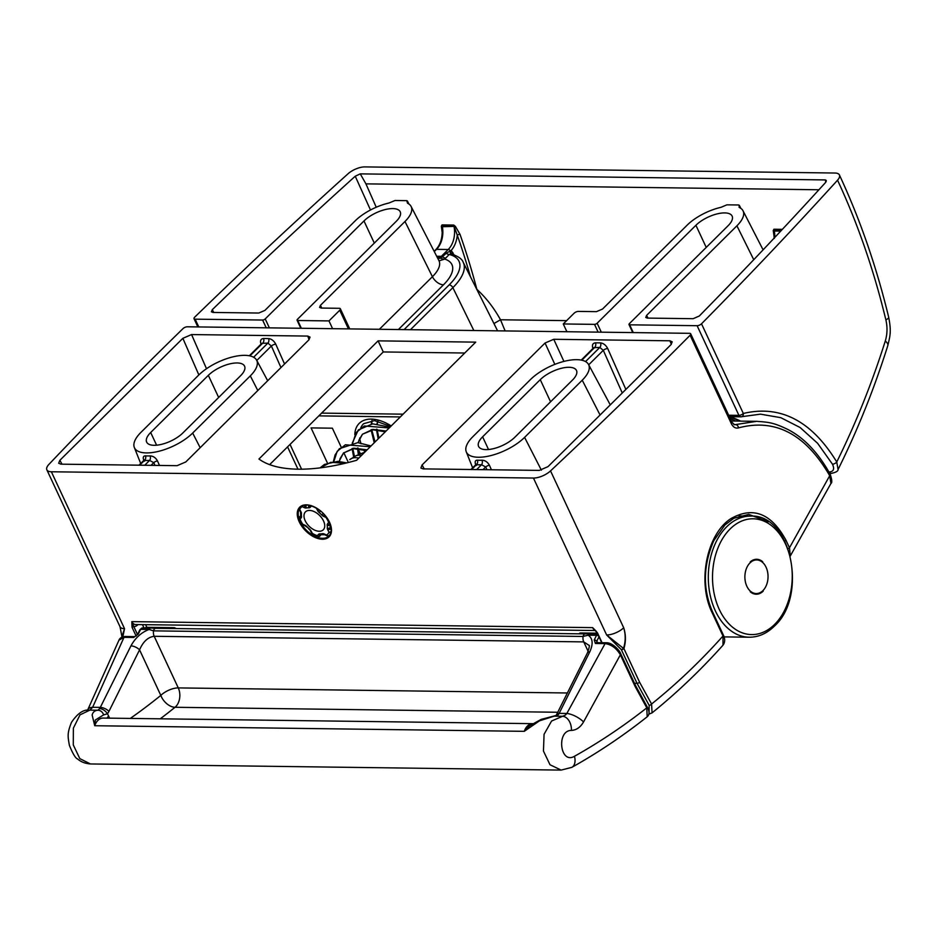 <?xml version="1.0" encoding="UTF-8"?>
<svg xmlns="http://www.w3.org/2000/svg" width="937" height="937" viewBox="0 0 937 937"><rect width="100%" height="100%" fill="white"/><g stroke="black" fill="none" stroke-linecap="round" stroke-linejoin="round"><path stroke-width="1.41" d="M198.773 326.931L195.142 319.166A3.361 1.405 155 0 1 194.018 318.685A3.361 1.405 155 0 1 194.627 317.233A3.361 1.405 155 0 1 194.662 317.198A4128.82 1718.751 155 0 1 347.99 173.814A13.458 5.599 155 0 1 364.809 166.903L834.902 173.029A13.458 5.599 -25 0 1 839.411 174.961C860.002 219.153 876.423 266.553 888.674 317.186L888.674 317.186A13.458 3.034 166.4 0 1 885.887 319.915C873.858 270.114 857.742 223.533 837.549 180.185A13.458 5.599 -25 0 0 839.411 174.961M701.508 323.804L743.322 413.463A3.361 1.405 155 0 1 743.287 413.498A3.361 1.405 155 0 1 738.93 415.372L697.116 325.701A3.361 1.405 -25 0 0 701.473 323.827A3.361 1.405 -25 0 0 701.508 323.804A4128.82 1718.751 -25 0 0 837.549 180.185M826.2 181.614L825.462 179.927L825.673 182.352A4115.363 1713.141 155 0 1 699.271 316.027L693.122 318.697L647.326 318.1L645.757 317.467L646.589 315.394L736.915 225.817A34.318 14.289 -25 0 0 743.018 210.778A34.318 14.289 -25 0 0 739.48 207.569L738.988 207.124M828.976 471.979L829.444 471.99C833.649 471.498 834.656 468.898 832.466 464.19L817.603 443.283L800.093 427.506L780.814 417.679L760.469 414.154L741.776 416.696A3.361 2.424 74 0 1 741.272 416.766A3.361 2.319 90.7 0 1 740.804 416.824A3.361 3.361 0 0 0 741.776 416.696A3.361 2.424 74 0 0 743.322 413.463C780.462 404.679 811.606 420.854 836.753 461.976C855.668 423.77 871.843 383.467 885.278 341.045C887.351 334.251 887.55 327.212 885.887 319.915M598.146 332.143L594.526 324.366L563.278 323.956L574.041 313.286A3.361 1.405 -25 0 1 578.398 311.412L596.459 311.646L602.573 309.023L687.126 225.173A34.318 14.289 -25 0 1 720.94 207.335L726.913 204.828L738.625 204.98L739.199 205.824L738.625 204.98M566.908 331.733L563.278 323.956M332.6 328.676L328.981 320.911L339.744 310.241L348.435 328.887M301.363 328.278L297.743 320.501L328.981 320.911M774.337 238.385L773.248 230.502L773.95 229.225L782.383 229.342M505.125 330.925L500.487 319.775C494.068 308.074 486.198 297.919 476.851 289.322L476.757 289.322M453.742 225.056A2.015 1.394 90.7 0 1 453.859 225.501L454.105 226.871A20.86 14.36 -89.3 0 1 448.226 249.5L436.513 249.347A2.015 1.195 -134.8 0 0 435.869 249.57C440.402 244.78 442.487 238.139 442.135 229.647L442.147 225.349L453.859 225.501L457.279 235.199A2.015 0.691 160.6 0 1 459.985 234.285L455.394 226.367L453.742 225.056L442.03 224.903L441.327 226.18L442.405 234.063M376.241 207.241L365.934 183.863L818.926 189.766M365.934 183.863L360.265 173.872L825.462 179.927L826.329 180.536M594.526 324.366A2.015 0.843 -25 0 0 597.138 323.242L601.308 332.178M697.116 325.701L629.664 324.823A2.015 0.843 -25 0 1 628.985 324.542A2.015 0.843 -25 0 1 629.359 323.663L728.119 225.7A22.207 9.241 -25 0 0 732.137 216.107A22.207 9.241 -25 0 0 716.84 213.964A22.207 9.241 -25 0 0 695.91 225.278L597.138 323.242M195.142 319.166L262.594 320.044L266.225 327.809M374.308 243.093L363.978 220.956L265.218 318.92A2.015 0.843 155 0 1 262.594 320.044M363.978 220.956A22.207 9.241 155 0 1 384.92 209.642A22.207 9.241 155 0 1 400.216 211.785A22.207 9.241 155 0 1 396.199 221.378L297.427 319.341A2.015 0.843 155 0 0 297.064 320.208A2.015 0.843 155 0 0 297.743 320.501M408.38 203.692L406.705 200.659L407.548 203.247A34.318 14.289 155 0 1 411.097 206.456A34.318 14.289 155 0 1 404.983 221.495L320.431 305.345L319.587 307.406L321.168 308.062L339.217 308.296A3.361 1.405 155 0 1 340.354 308.777A3.361 1.405 155 0 1 339.744 310.241M406.705 200.659L394.992 200.506L389.019 203.001A34.318 14.289 155 0 0 355.193 220.839L264.878 310.416L258.776 313.04L212.98 312.443L211.411 311.798L212.301 309.678A4115.363 1713.141 -25 0 1 355.24 176.226L370.49 209.993M360.265 173.872L355.24 176.226M739.48 207.569L739.199 205.824L740.312 208.014M888.674 317.186C891.614 332.014 889.927 336.406 887.843 345.507L887.843 345.507A13.458 5.001 -162.5 0 0 885.278 341.045M832.466 464.19A3.361 1.605 150.1 0 0 836.753 461.976L838.065 469.507C857.531 430.329 874.116 388.996 887.843 345.507M781.973 229.776L774.067 229.67L774.067 234.016M773.95 229.225A2.015 1.394 90.7 0 1 774.067 229.67L773.845 230.994A2.015 1.277 3.9 0 0 773.248 230.502M453.953 254.77L451.212 250.402L446.223 253.259A4.708 2.799 -134.8 0 0 449.21 254.466L451.411 253.997C458.24 256.269 462.175 259.045 463.218 262.337L497.594 330.831M439.055 260.837L444.747 259.104L449.21 254.466A54.58 22.722 155 0 1 449.163 284.895L404.081 329.613M213.741 312.454L212.301 309.678M446.223 253.259L440.87 258.155L437.848 258.507M434.276 251.561L436.513 249.347A20.86 14.36 90.7 0 0 442.393 226.719L441.924 226.672A2.015 1.277 3.9 0 0 441.327 226.18M442.03 224.903A2.015 1.394 90.7 0 1 442.147 225.349L442.393 226.719L455.394 226.367M566.627 320.641L500.487 319.775L493.94 323.534M470.444 276.743A567.951 390.916 -89.3 0 0 457.279 235.199A22.875 15.753 90.7 0 1 451.212 250.402A4.708 2.975 -49.9 0 0 451.575 254.032M445.614 258.026A4.708 2.799 -134.8 0 1 442.627 256.832A2.015 1.195 -134.8 0 0 441.35 256.316L448.226 249.5A2.015 1.195 -134.8 0 1 450.147 250.659A4.708 2.436 -73.1 0 0 451.47 254.009M440.87 258.155A4.708 3.584 -147.4 0 0 444.747 259.104A46.745 19.454 -25 0 1 443.482 284.825A10.096 5.997 45.2 0 1 432.414 276.708L379.391 329.285M327.505 463.171L311.061 427.904L332.366 428.186L341.197 447.125M347.873 461.437L343.809 452.723M299.254 521.839A20.86 12.392 45.2 0 1 310.979 505.605A20.86 12.392 45.2 0 1 329.519 522.237A20.86 12.392 45.2 0 1 330.784 525.575A20.86 12.392 45.2 0 1 320.876 539.126A20.86 12.392 45.2 0 1 299.254 521.839M311.225 505.687A20.192 11.994 -134.8 0 0 300.554 507.327A20.192 11.994 -134.8 0 0 300.121 521.464A20.192 11.994 -134.8 0 0 314.328 536.058A20.192 11.994 -134.8 0 0 328.981 535.987A20.192 11.994 -134.8 0 0 330.714 525.329M788.087 548.625A2.015 0.843 -25 0 0 789.458 547.77A2.015 0.843 -25 0 0 789.481 547.758L785.967 540.239C771.338 513.324 752.973 506.121 730.883 518.641C706.744 533.961 696.952 582.345 712.307 613.067L723.001 636.012A2.015 0.843 155 0 1 723.001 636.012C700.677 660.995 676.865 683.659 651.578 704.027L639.608 682.253L623.913 648.591C625.963 641.576 625.904 634.654 623.714 627.813C625.764 634.654 625.693 641.517 623.503 648.392L606.626 634.97L621.348 649.657L623.913 648.591A2.015 0.843 -25 0 1 621.348 649.657L637.043 683.319L649.154 705.338L649.06 713.233M46.85 469.824A13.458 5.599 -25 0 1 48.947 464.354A4128.82 1718.751 -25 0 1 151.958 359.152A4128.82 1718.751 -25 0 1 182.973 328.641A3.361 1.405 -25 0 1 187.318 326.79L689.573 333.326A3.361 1.405 155 0 1 690.698 333.818A3.361 1.405 155 0 1 690.112 335.247A4128.82 1718.751 155 0 1 659.601 365.77A4128.82 1718.751 155 0 1 550.534 470.889A13.458 5.599 155 0 1 533.446 478.046L51.359 471.768A13.458 5.599 -25 0 1 46.85 469.824L120.03 626.759A13.458 5.599 -25 0 0 124.539 628.692L122.817 636.809M790.078 556.367L830.943 483.469L829.713 475.727A3.361 1.546 -28.3 0 0 830.17 474.157C818.27 452.829 804.274 437.989 788.169 429.638C772.92 422.142 767.907 422.224 756.674 421.334L734.561 424.742L731.973 422.318A3.361 1.405 -25 0 1 731.387 423.747C733.202 427.249 735.58 428.631 738.52 427.881C775.204 418.136 805.609 434.077 829.713 475.727L789.481 547.758L790.301 555.957M464.752 353.015L383.28 351.949L269.657 464.635M258.963 459.025A142.998 59.523 -25 0 0 356.587 460.29L475.727 342.134L378.103 340.857L258.963 459.025M198.855 374.929L182.856 338.316L59.874 460.29L58.68 463.265L60.905 464.166L177.093 465.677L185.807 461.941L308.8 339.955L310.053 337.133L307.758 336.078L191.57 334.568L206.503 368.721M182.856 338.316L191.57 334.568M424.262 468.898L422.06 465.01L545.041 343.024L554.845 364.364M563.922 361.413L553.755 339.288L545.041 343.024M553.755 339.288L669.943 340.799L671.325 344.312M422.06 465.01L420.877 467.996L423.091 468.887L539.279 470.397L547.993 466.649L670.974 344.675L672.227 341.829L669.943 340.799M132.035 627.275L131.824 621.629L133.78 626.525L132.035 627.275L136.123 636.047M597.373 632.709L592.617 627.626L596.283 631.304M383.28 351.949L378.103 340.857M257.804 390.518L250.308 375.878A35.665 14.851 155 0 0 256.609 360.148A35.665 14.851 155 0 0 231.814 357.138A35.665 14.851 155 0 0 198.574 375.21L140.925 432.379A35.665 14.851 155 0 0 134.331 447.464L140.702 463.487M250.308 375.878L192.671 433.058A35.665 14.851 155 0 1 158.658 451.329A35.665 14.851 155 0 1 134.331 447.464M150.681 432.507L208.33 375.339A22.207 9.241 155 0 1 229.272 364.013A22.207 9.241 155 0 1 244.569 366.156A22.207 9.241 155 0 1 240.551 375.749L182.902 432.929A22.207 9.241 155 0 1 161.972 444.243A22.207 9.241 155 0 1 146.664 442.1A22.207 9.241 155 0 1 150.681 432.507L156.596 445.192M120.03 626.759L121.915 636.574L124.539 628.692L51.359 471.768M155.003 465.396L153.773 462.644L149.604 460.418A3.361 2.132 87 0 0 150.072 455.897C153.246 456.05 155.706 457.713 157.451 460.887L159.513 465.455M143.911 460.711C142.682 457.549 143.197 455.921 145.458 455.839A35.852 14.922 -25 0 0 150.072 455.897M600.067 415.009L582.24 380.199L524.591 437.38A35.665 14.851 -25 0 1 490.59 455.651A35.665 14.851 -25 0 1 466.251 451.786L472.635 467.809M582.24 380.199A35.665 14.851 -25 0 0 588.53 364.481A35.665 14.851 -25 0 0 563.734 361.459A35.665 14.851 -25 0 0 530.494 379.532L472.845 436.701A35.665 14.851 -25 0 0 466.251 451.786M540.262 379.661L482.614 436.829A22.207 9.241 -25 0 0 478.596 446.434A22.207 9.241 -25 0 0 493.893 448.565A22.207 9.241 -25 0 0 514.823 437.251L572.472 380.082A22.207 9.241 -25 0 0 576.489 370.478A22.207 9.241 -25 0 0 561.193 368.346A22.207 9.241 -25 0 0 540.262 379.661L550.581 401.797M748.722 514.39L768.422 521.745M712.307 613.067A2.015 0.843 155 0 0 712.319 613.056A2.015 0.843 155 0 0 712.694 612.177L723.387 635.122A2.015 0.843 155 0 1 723.024 636L722.989 645.195C700.806 669.978 677.17 692.537 652.07 712.87L651.578 704.027A2.015 0.996 147.2 0 1 649.154 705.338M830.17 474.157L830.17 474.157C832.009 479.697 832.267 482.801 830.943 483.469M489.383 465.209A3.361 1.23 -24.3 0 0 485.694 466.977L481.524 464.74A3.361 2.132 87 0 0 481.993 460.219C485.167 460.372 487.638 462.035 489.383 465.209L491.433 469.777M475.832 465.033C474.602 461.871 475.118 460.243 477.378 460.161A35.852 14.922 -25 0 0 481.993 460.219M601.706 642.7L597.256 633.143L594.48 629.652M144.72 465.256L149.604 460.418A39.213 16.327 155 0 1 144.556 460.36L143.712 460.5L144.134 459.751L144.485 461.168M280.959 367.562L271.379 346.011L267.877 343.106L261.868 343.34M622.262 392.99L603.299 350.333L599.809 347.428L593.789 347.662M476.652 469.578L481.524 464.74A39.213 16.327 155 0 1 476.476 464.682L475.633 464.822L476.066 464.073L476.418 465.49M471.604 469.519L476.476 464.682A3.361 2.483 95.1 0 0 477.378 460.161M588.705 364.798L603.299 350.333A3.361 1.218 156 0 1 607.68 348.505L625.869 389.417M593.086 348.33A3.361 1.37 -21.1 0 0 592.875 348.318C591.868 344.957 592.723 343.129 595.452 342.837L600.5 342.895C603.51 343.27 605.899 345.144 607.68 348.505M256.785 360.476L271.379 346.011A3.361 1.218 156 0 1 275.759 344.184L284.555 363.989M261.165 344.008A3.361 1.37 -21.1 0 0 260.954 343.996C259.936 340.635 260.802 338.807 263.531 338.515L268.579 338.573C271.578 338.948 273.979 340.822 275.759 344.184M151.056 465.338L153.773 462.644A3.361 1.23 155.7 0 1 157.451 460.887M139.672 465.185L144.556 460.36A3.361 2.483 95.1 0 0 145.458 455.839M746.848 586.281A16.819 11.584 -89.3 0 1 746.297 568.853A16.819 11.584 -89.3 0 1 756.674 559.928A16.819 11.584 -89.3 0 1 766.068 567.213A16.819 11.584 -89.3 0 1 766.63 584.641A16.819 11.584 -89.3 0 1 756.241 593.566A16.819 11.584 -89.3 0 1 746.848 586.281M597.595 633.869L590.029 633.775A3.361 2.319 90.7 0 0 588.694 634.361A3.361 2.319 90.7 0 0 588.12 635.181L596.553 635.286L594.234 639.948A2.015 0.843 26.5 0 1 596.822 641.142L598.966 636.82M583.552 721.935L620.364 654.822L635.11 686.446L646.776 707.857C623.667 726.058 599.551 742.209 574.451 756.288C560.021 764.85 556.133 730.251 571.453 730.415C576.396 730.134 580.425 727.299 583.552 721.935A13.458 4.99 -151 0 0 566.85 713.467L559.155 713.373A6.735 4.626 -89.3 0 1 558.393 714.58L557.96 715.013M594.234 639.948L595.417 643.485L605.068 643.614L566.85 713.467L565.351 715.107L551.588 721.01L544.069 734.303L543.448 751.041L549.996 764.744L561.158 770.097L90.432 763.96C85.126 763.514 80.863 761.863 77.619 758.982C75.546 758.338 72.805 753.781 69.385 745.325C67.687 735.744 67.23 733.121 71.505 722.322C77.619 713.315 83.639 709.25 89.542 710.129L89.542 710.129A13.458 10.307 88.5 0 1 89.835 710.129L80.008 714.861L73.367 728.166L73.285 744.915L79.821 758.619L90.432 763.96M588.143 651.332L583.739 641.892L588.94 645.3C589.806 644.984 589.326 647.467 587.499 652.761L556.145 715.446L541.188 719.382L529.71 725.707L524.275 731.328L539.454 720.846L554.154 716.173L562.212 716.278A13.458 9.183 -91.2 0 1 571.453 730.415M139.953 629.629L142.553 627.942L150.986 628.048A3.361 2.319 90.7 0 0 149.651 628.645A3.361 2.319 90.7 0 0 149.077 629.465L140.644 629.348A2.015 0.843 -153.5 0 0 139.953 629.629L137.645 634.279L134.811 636.621A2.015 1.394 -89.3 0 1 134.811 636.621L125.148 636.492C121.915 636.75 119.866 637.968 118.987 640.135L87.797 709.684A13.458 6.184 23.8 0 1 92.634 707.294L89.835 710.129L97.905 710.234L99.205 709.028M95.258 720.049L94.731 725.73L92.142 715.025C92.892 712.061 94.813 710.469 97.905 710.234A6.735 5.985 -92.3 0 1 103.597 714.884L95.258 720.049M590.029 633.775L585.391 633.904A3.361 2.319 90.7 0 0 584.056 634.49A3.361 2.319 90.7 0 0 583.107 636.457A6.735 4.626 -89.3 0 0 583.739 641.892L154.195 636.293C147.999 637.09 143.127 641.611 139.566 649.845A6.735 2.799 -153.5 0 0 130.946 645.874C135.303 637.874 141.346 632.405 149.077 629.465L153.551 630.859L583.107 636.457L588.12 635.181C592.828 638.284 593.379 643.848 589.783 651.859A6.735 2.799 26.5 0 0 587.499 652.761M130.302 718.421A847.891 583.587 90.7 0 0 160.813 695.406L139.566 649.845L108.95 711.359A13.458 9.265 -89.3 0 1 107.415 713.771L103.597 714.884M142.553 627.942A3.361 2.319 90.7 0 0 141.218 628.528A3.361 2.319 90.7 0 0 140.644 629.348L138.325 634.009L133.651 637.465L124 637.336L118.987 640.135M138.325 634.009A2.015 0.843 -153.5 0 0 137.645 634.279M556.145 715.446A6.735 3.678 39.1 0 1 558.393 714.58L554.154 716.173A6.735 3.385 89.1 0 0 554.083 716.173M596.775 642.641L596.822 641.142L597.525 642.653M574.451 756.288A13.458 8.257 60.7 0 1 571.863 767.333L571.863 767.333C598.04 752.68 623.152 735.826 647.174 716.793L646.776 707.857A2.015 0.996 -32.3 0 0 647.08 706.697L647.08 706.697C649.634 711.171 649.669 714.533 647.174 716.793M605.068 643.614C611.369 644.48 616.476 648.217 620.364 654.822A2.015 0.843 -25 0 0 620.798 653.897L620.798 653.897C620.048 650.899 612.458 642.407 606.227 642.759L606.227 642.759A2.015 1.394 -89.3 0 0 605.419 643.122A2.015 1.394 -89.3 0 0 605.068 643.614M372.176 420.561L371.614 424.379M371.708 429.568L375.046 441.983M389.195 427.963L364.317 425.984L356.119 432.554L352.663 443.178M352.757 448.366L354.467 456.436M370.244 446.75L345.378 444.782L337.168 451.353L333.713 461.976M345.062 463.311L330.808 462.316L320.044 467.891L324.425 464.436L337.683 461.379L346.842 462.878M339.053 461.449L343.516 453.016L353.799 448.202L367.152 449.819M358.367 454.796L357.477 448.015M358.004 442.651L362.467 434.218L372.762 429.404L386.103 431.02M378.15 438.914L376.428 429.216M376.955 423.864L377.787 421.088M760.539 592.43A16.819 11.584 -89.3 0 1 760.516 592.442L760.411 593.215L760.012 592.711A16.819 11.584 -89.3 0 1 759.954 592.734L759.825 593.496L759.438 592.957A16.819 11.584 -89.3 0 1 759.38 592.98L759.228 593.73L758.853 593.168A16.819 11.584 -89.3 0 1 758.794 593.191L758.619 593.929L758.267 593.332A16.819 11.584 -89.3 0 1 758.209 593.355L758.01 594.07L757.682 593.461A16.819 11.584 -89.3 0 1 757.623 593.472L757.389 594.175L757.084 593.531A16.819 11.584 -89.3 0 1 757.026 593.543L756.768 594.234L756.487 593.566A16.819 11.584 -89.3 0 1 756.428 593.566L756.147 594.245L755.89 593.554A16.819 11.584 -89.3 0 1 755.831 593.554L755.527 594.199L755.292 593.496A16.819 11.584 -89.3 0 1 755.234 593.496L754.906 594.117L754.707 593.402A16.819 11.584 -89.3 0 1 754.648 593.39L754.297 593.988L754.121 593.25A16.819 11.584 -89.3 0 1 754.062 593.238L753.688 593.812L753.535 593.062A16.819 11.584 -89.3 0 1 753.477 593.039L753.09 593.589L752.961 592.828A16.819 11.584 -89.3 0 1 752.903 592.805L752.505 593.32L752.399 592.559A16.819 11.584 -89.3 0 1 752.341 592.535L751.919 593.016L751.849 592.243A16.819 11.584 -89.3 0 1 751.79 592.207L751.357 592.664L751.31 591.879A16.819 11.584 -89.3 0 1 751.251 591.844L750.795 592.266L750.783 591.481A16.819 11.584 -89.3 0 1 750.724 591.446L750.256 591.833L750.268 591.048A16.819 11.584 -89.3 0 1 750.221 591.001L749.776 590.579A16.819 11.584 -89.3 0 1 749.729 590.533L749.295 590.064A16.819 11.584 -89.3 0 1 749.249 590.017L748.839 589.514A16.819 11.584 -89.3 0 1 748.792 589.467L748.394 588.94A16.819 11.584 -89.3 0 1 748.358 588.881L747.984 588.319A16.819 11.584 -89.3 0 1 747.937 588.26L747.585 587.675A16.819 11.584 -89.3 0 1 747.55 587.616L747.211 587.007A16.819 11.584 -89.3 0 1 747.176 586.937L746.871 586.304A16.819 11.584 -89.3 0 1 746.836 586.234L746.543 585.578A16.819 11.584 -89.3 0 1 746.52 585.508L746.25 584.829A16.819 11.584 -89.3 0 1 746.227 584.758L745.981 584.067A16.819 11.584 -89.3 0 1 745.957 583.985L745.747 583.271A16.819 11.584 -89.3 0 1 745.723 583.201L745.536 582.463A16.819 11.584 -89.3 0 1 745.512 582.392L745.348 581.643A16.819 11.584 -89.3 0 1 745.337 581.561L745.196 580.811A16.819 11.584 -89.3 0 1 745.184 580.729L745.067 579.968A16.819 11.584 -89.3 0 1 745.067 579.886L744.985 579.113A16.819 11.584 -89.3 0 1 744.974 579.031L744.915 578.246A16.819 11.584 -89.3 0 1 744.915 578.164L744.88 577.379A16.819 11.584 -89.3 0 1 744.88 577.297L744.88 576.524A16.819 11.584 -89.3 0 1 744.88 576.431L744.915 575.658A16.819 11.584 -89.3 0 1 744.915 575.564L744.974 574.791A16.819 11.584 -89.3 0 1 744.985 574.709L745.067 573.936A16.819 11.584 -89.3 0 1 745.079 573.854L745.184 573.081A16.819 11.584 -89.3 0 1 745.196 572.999L745.337 572.238A16.819 11.584 -89.3 0 1 745.348 572.167L745.512 571.418A16.819 11.584 -89.3 0 1 745.536 571.336L745.723 570.598A16.819 11.584 -89.3 0 1 745.747 570.516L745.957 569.801A16.819 11.584 -89.3 0 1 745.981 569.731L746.227 569.017A16.819 11.584 -89.3 0 1 746.25 568.946L746.52 568.267A16.819 11.584 -89.3 0 1 746.555 568.185L746.836 567.529A16.819 11.584 -89.3 0 1 746.871 567.459L747.187 566.815A16.819 11.584 -89.3 0 1 747.222 566.744L747.55 566.124A16.819 11.584 -89.3 0 1 747.585 566.065L747.949 565.468A16.819 11.584 -89.3 0 1 747.984 565.409L748.358 564.847A16.819 11.584 -89.3 0 1 748.405 564.788L748.792 564.25A16.819 11.584 -89.3 0 1 748.839 564.191L749.249 563.687A16.819 11.584 -89.3 0 1 749.295 563.629L749.729 563.16A16.819 11.584 -89.3 0 1 749.776 563.102L750.221 562.668A16.819 11.584 -89.3 0 1 750.268 562.622L750.268 561.837L750.736 562.212A16.819 11.584 -89.3 0 1 750.783 562.165L750.806 561.38L751.263 561.79A16.819 11.584 -89.3 0 1 751.31 561.755L751.357 560.97L751.802 561.415A16.819 11.584 -89.3 0 1 751.849 561.38L751.931 560.607L752.352 561.076A16.819 11.584 -89.3 0 1 752.376 561.064A16.819 11.584 -89.3 0 1 752.411 561.052L752.505 560.279L752.915 560.783A16.819 11.584 -89.3 0 1 752.973 560.759L753.102 559.998L753.489 560.537A16.819 11.584 -89.3 0 1 753.547 560.513L753.699 559.764L754.062 560.326A16.819 11.584 -89.3 0 1 754.121 560.303L754.308 559.565L754.648 560.162A16.819 11.584 -89.3 0 1 754.707 560.139L754.917 559.424L755.245 560.033A16.819 11.584 -89.3 0 1 755.304 560.021L755.538 559.319L755.843 559.963A16.819 11.584 -89.3 0 1 755.901 559.951L756.159 559.26L756.44 559.928A16.819 11.584 -89.3 0 1 756.499 559.928L756.78 559.248L757.026 559.939A16.819 11.584 -89.3 0 1 757.084 559.939L757.389 559.295L757.623 559.998A16.819 11.584 -89.3 0 1 757.682 559.998L758.01 559.377L758.22 560.092A16.819 11.584 -89.3 0 1 758.279 560.103L758.619 559.506L758.806 560.244A16.819 11.584 -89.3 0 1 758.865 560.256L759.228 559.682L759.38 560.431A16.819 11.584 -89.3 0 1 759.438 560.443L759.825 559.904L759.954 560.666A16.819 11.584 -89.3 0 1 760.012 560.689L760.422 560.162L760.516 560.935A16.819 11.584 -89.3 0 1 760.575 560.958L760.996 560.478L761.078 561.251A16.819 11.584 -89.3 0 1 761.125 561.286L761.57 560.83L761.617 561.614A16.819 11.584 -89.3 0 1 761.664 561.65L762.121 561.228L762.144 562.001A16.819 11.584 -89.3 0 1 762.191 562.048L762.659 561.661L762.659 562.446A16.819 11.584 -89.3 0 1 762.706 562.493L763.151 562.914A16.819 11.584 -89.3 0 1 763.198 562.961L763.632 563.43A16.819 11.584 -89.3 0 1 763.678 563.477L764.088 563.98A16.819 11.584 -89.3 0 1 764.135 564.027L764.522 564.554A16.819 11.584 -89.3 0 1 764.569 564.613L764.943 565.175A16.819 11.584 -89.3 0 1 764.979 565.234L765.342 565.819A16.819 11.584 -89.3 0 1 765.377 565.878L765.705 566.487A16.819 11.584 -89.3 0 1 765.74 566.557L766.056 567.19A16.819 11.584 -89.3 0 1 766.091 567.26L766.372 567.916A16.819 11.584 -89.3 0 1 766.407 567.986L766.665 568.665A16.819 11.584 -89.3 0 1 766.7 568.736L766.934 569.427A16.819 11.584 -89.3 0 1 766.958 569.509L767.18 570.223A16.819 11.584 -89.3 0 1 767.204 570.293L767.391 571.031A16.819 11.584 -89.3 0 1 767.403 571.101L767.567 571.851A16.819 11.584 -89.3 0 1 767.59 571.933L767.731 572.683A16.819 11.584 -89.3 0 1 767.743 572.765L767.848 573.526A16.819 11.584 -89.3 0 1 767.86 573.608L767.942 574.381A16.819 11.584 -89.3 0 1 767.953 574.463L768 575.248A16.819 11.584 -89.3 0 1 768.012 575.33L768.035 576.103A16.819 11.584 -89.3 0 1 768.035 576.196L768.035 576.969A16.819 11.584 -89.3 0 1 768.035 577.063L768.012 577.836A16.819 11.584 -89.3 0 1 768 577.93L767.953 578.703A16.819 11.584 -89.3 0 1 767.942 578.785L767.86 579.558A16.819 11.584 -89.3 0 1 767.848 579.64L767.743 580.413A16.819 11.584 -89.3 0 1 767.719 580.495L767.59 581.256A16.819 11.584 -89.3 0 1 767.567 581.327L767.403 582.076A16.819 11.584 -89.3 0 1 767.391 582.158L767.192 582.896A16.819 11.584 -89.3 0 1 767.18 582.966L766.958 583.692A16.819 11.584 -89.3 0 1 766.934 583.763L766.7 584.465A16.819 11.584 -89.3 0 1 766.665 584.547L766.407 585.227A16.819 11.584 -89.3 0 1 766.372 585.297L766.079 585.965A16.819 11.584 -89.3 0 1 766.056 586.035L765.74 586.679A16.819 11.584 -89.3 0 1 765.705 586.749L765.365 587.37A16.819 11.584 -89.3 0 1 765.33 587.429L764.979 588.026A16.819 11.584 -89.3 0 1 764.943 588.085L764.557 588.647A16.819 11.584 -89.3 0 1 764.522 588.705L764.123 589.244A16.819 11.584 -89.3 0 1 764.077 589.303L763.667 589.806A16.819 11.584 -89.3 0 1 763.62 589.865L763.186 590.333A16.819 11.584 -89.3 0 1 763.14 590.392L763.186 591.165L762.695 590.825A16.819 11.584 -89.3 0 1 762.648 590.872L762.659 591.657L762.191 591.282A16.819 11.584 -89.3 0 1 762.132 591.329L762.121 592.114L761.664 591.704A16.819 11.584 -89.3 0 1 761.605 591.739L761.558 592.524L761.125 592.079A16.819 11.584 -89.3 0 1 761.067 592.114L760.996 592.887L760.575 592.418A16.819 11.584 -89.3 0 1 760.539 592.43M305.544 521.429A12.638 7.508 -134.8 0 0 323.37 529.71A12.638 7.508 -134.8 0 0 323.183 520.246A12.638 7.508 -134.8 0 0 305.567 511.766A12.638 7.508 -134.8 0 0 305.544 521.429M753.746 259.701L736.915 225.817M729.689 416.684A142.155 97.846 -89.3 0 1 740.675 421.123M476.851 289.322A569.965 392.298 90.7 0 0 459.985 234.285M629.664 324.823L633.295 332.6M728.67 415.232L738.93 415.372A3.361 2.319 90.7 0 0 740.804 416.824L729.337 416.672M646.589 315.394L648.017 318.111M695.91 225.278L706.229 247.415M838.065 469.507L838.065 469.507C838.111 471.17 835.851 472.459 831.283 473.361L831.283 473.361A3.361 2.319 -89.3 0 1 829.444 471.99M780.708 231.134L774.313 231.041A20.86 14.36 -89.3 0 1 774.758 237.483M398.401 329.531L443.482 284.825M404.983 221.495L432.414 276.708A36.66 15.261 155 0 0 438.938 260.65L411.097 206.456M321.789 308.074L320.431 305.345M410.453 329.695L452.864 287.636A57.942 24.128 -25 0 0 463.218 262.337M449.163 284.895A3.361 2.003 -134.8 0 1 452.864 287.636L473.841 330.515M269.376 327.856L265.218 318.92M436.689 256.258L441.35 256.316A8.07 5.563 -89.3 0 1 438.141 257.734L437.392 257.628M452.876 252.592A4.708 2.038 -26.3 0 0 451.985 254.15M735.791 421.064A142.155 97.846 90.7 0 0 730.216 418.546M390.682 426.476L374.46 420.608L363.638 423.711A34.259 20.356 -134.8 0 0 360.757 427.893M359.691 438.012A34.259 20.356 -134.8 0 0 361.073 443.81M360.581 453.895A37.621 22.359 45.2 0 1 358.402 449.737A37.621 22.359 45.2 0 1 357.922 448.671M354.818 434.604A37.621 22.359 45.2 0 1 391.209 425.948M363.626 449.725A34.259 20.356 -134.8 0 0 364.915 452.032M400.298 416.942L318.814 415.876M290.037 444.431L301.585 469.191M321.614 413.112L403.097 414.166M784.819 541.012A2.015 0.843 -25 0 0 785.956 540.251A2.015 0.843 -25 0 0 785.967 540.239M533.446 478.046L606.626 634.97A13.458 5.599 155 0 0 623.714 627.813L550.534 470.889M738.52 427.881A3.361 2.413 -108 0 0 735.568 424.59L733.87 424.566M579.312 633.822A2.694 1.605 45.2 0 1 580.46 632.979A1.347 0.925 90.7 0 0 581.209 633.564A1.347 0.796 45.2 0 0 581.151 633.845M597.279 633.189L580.46 632.979M145.61 624.674L146.851 627.322L174.036 627.685A1.347 0.925 90.7 0 0 174.786 628.258L175.535 628.563M175.992 628.575A2.694 1.605 -134.8 0 0 174.036 627.685M595.358 630.531L135.584 624.546A6.735 4.626 90.7 0 1 131.824 621.629L592.617 627.626A6.735 4.626 90.7 0 0 595.112 630.273M602.069 642.712L597.701 633.342M639.608 682.253A2.015 0.843 155 0 1 637.043 683.319L634.501 683.284M137.997 624.569L137.563 625.002A8.749 6.02 -89.3 0 1 133.78 626.525L137.505 634.525M144.005 627.954L142.447 624.628M208.33 375.339L218.661 397.464M144.848 627.966A2.015 0.843 155 0 1 146.851 627.322A1.347 0.925 90.7 0 0 147.601 627.907L174.786 628.258M59.874 460.29L61.994 464.178M309.081 339.651L307.758 336.078M200.167 447.699L192.671 433.058M541.375 470.151L524.591 437.38M482.614 436.829L488.528 449.514M690.112 335.247L731.387 423.747M595.452 342.837A3.361 2.319 90.7 0 1 594.761 347.369L581.807 360.206M585.543 361.577L599.809 347.428A3.361 2.319 90.7 0 0 600.5 342.895M486.935 469.718L485.694 466.977L482.977 469.66M263.531 338.515A3.361 2.319 90.7 0 1 262.828 343.036L249.886 355.884M253.622 357.255L267.877 343.106A3.361 2.319 90.7 0 0 268.579 338.573M730.122 528.972A57.907 39.858 -89.3 0 1 785.452 543.893A57.907 39.858 -89.3 0 1 774.63 624.405A57.907 39.858 -89.3 0 1 719.311 609.495A57.907 39.858 -89.3 0 1 730.122 528.972M597.677 634.068A3.361 2.319 90.7 0 0 597.127 634.478A3.361 2.319 90.7 0 0 596.553 635.286A2.015 0.843 26.5 0 1 598.602 636.036M532.766 723.669A13.458 9.265 90.7 0 0 527.426 726.034A13.458 9.265 90.7 0 0 524.275 731.328L94.731 725.73A13.458 9.265 90.7 0 1 97.87 720.436A13.458 9.265 90.7 0 1 103.222 718.07L532.895 723.657M595.417 643.485A2.015 1.394 -89.3 0 1 595.768 642.993A2.015 1.394 -89.3 0 1 596.564 642.641L596.881 642.923M749.202 637.219C758.466 637.207 766.853 633.529 774.337 626.185C808.034 596.33 791.507 513.944 750.783 516.1A60.565 41.685 90.7 0 0 726.714 526.758A60.565 41.685 90.7 0 0 710 594.363A60.565 41.685 90.7 0 0 749.202 637.219L724.09 636.891M108.95 711.359A6.735 2.799 -153.5 0 0 100.318 707.388L92.634 707.294L124 637.336A2.015 1.394 -89.3 0 1 124.352 636.855A2.015 1.394 -89.3 0 1 125.148 636.492M133.651 637.465A2.015 1.394 -89.3 0 1 134.003 636.973A2.015 1.394 -89.3 0 1 134.799 636.621M585.391 633.904L155.835 628.305A3.361 2.319 90.7 0 0 154.5 628.903A3.361 2.319 90.7 0 0 153.551 630.859A6.735 4.626 -89.3 0 0 154.195 636.293L178.264 687.91A13.458 9.265 -89.3 0 1 175.746 706.627A13.458 9.265 -89.3 0 1 175.02 707.283A861.349 592.852 -89.3 0 1 160.274 718.808M557.878 712.261L175.02 707.283A13.458 8.48 51 0 1 160.813 695.406A13.458 5.599 -25 0 1 178.264 687.91L567.482 692.982M107.005 718.117A13.458 5.599 155 0 1 108.657 716.149A26.915 18.529 -89.3 0 0 107.415 713.771A6.735 3.678 -140.9 0 0 99.556 708.595A6.735 4.626 -89.3 0 0 100.318 707.388L130.946 645.874M108.657 716.149L109.594 718.152M556.883 714.275A6.735 2.799 26.5 0 1 559.155 713.373L589.783 651.859M635.11 686.446A2.015 0.843 -25 0 0 635.532 685.509L620.798 653.897M301.866 506.296A2.015 1.616 56.4 0 0 302.112 506.636A18.845 11.197 -134.8 0 0 299.723 509.423L300.941 511.731A4.041 2.401 45.2 0 1 301.421 513.734A15.812 9.393 -134.8 0 0 301.515 516.275A4.041 2.401 45.2 0 1 301.152 517.892L300.063 519.157A18.845 11.197 -134.8 0 0 301.222 521.71A18.845 11.197 -134.8 0 0 302.733 524.24L305.04 525.282A4.041 2.401 45.2 0 1 307.02 526.746A15.812 9.393 -134.8 0 0 309.515 529.124A4.041 2.401 45.2 0 1 311.096 531.056L312.314 533.364A18.845 11.197 -134.8 0 0 317.385 535.659L318.475 534.395A4.041 2.401 45.2 0 1 319.962 533.856A15.812 9.393 -134.8 0 0 322.375 533.692A4.041 2.401 45.2 0 1 324.307 534.008L326.615 535.05A18.845 11.197 -134.8 0 0 329.016 532.251L327.798 529.944A4.041 2.401 45.2 0 1 327.306 527.941A15.812 9.393 -134.8 0 0 327.224 525.399A4.041 2.401 45.2 0 1 327.575 523.783L328.664 522.518A18.845 11.197 -134.8 0 0 327.517 519.965A18.845 11.197 -134.8 0 0 325.994 517.435L326.533 517.224M306.668 505.02L306.493 505.195A17.838 10.6 45.2 0 1 307.57 505.043M305.614 505.078A2.015 1.195 -134.8 0 0 306.493 505.195A2.015 1.511 -101.9 0 0 306.364 507.983A4.041 2.401 45.2 0 1 304.42 507.678L302.112 506.636A2.015 0.878 -65.7 0 1 302.159 506.121M326.099 516.65A2.015 0.878 -65.7 0 0 325.994 517.435L323.687 516.392A4.041 2.401 45.2 0 1 321.707 514.928A15.812 9.393 -134.8 0 0 319.212 512.551A4.041 2.401 45.2 0 1 317.631 510.618L316.425 508.311A18.845 11.197 -134.8 0 0 311.353 506.015A2.015 1.616 -139.3 0 1 311.025 505.629M311.318 505.711A2.015 1.089 -73 0 0 311.353 506.015L310.264 507.28A4.041 2.401 45.2 0 1 308.777 507.831A15.812 9.393 -134.8 0 0 306.364 507.983M300.59 521.511L302.733 524.24A2.015 0.878 -65.7 0 0 303.061 524.943L305.357 525.985A2.015 0.878 -65.7 0 1 305.04 525.282M358.766 458.134A18.506 10.998 -134.8 0 0 349.782 459.657L355.709 455.874A17.522 10.412 45.2 0 1 361.413 455.499M330.421 524.439L330.011 524.837A17.838 10.6 45.2 0 1 330.117 527.707L331.054 526.77M327.575 523.783A2.015 1.616 40.7 0 0 330.187 524.029A2.015 1.195 -134.8 0 0 330.011 524.837A2.015 1.265 -8.5 0 1 327.224 525.399M331.229 527.847L330.351 528.702L331.311 530.518M327.306 527.941A2.015 1.452 5.3 0 0 330.117 527.707A2.015 1.195 -134.8 0 0 330.351 528.702A2.015 0.75 -27.7 0 1 327.798 529.944M330.023 534.676A20.86 12.392 45.2 0 1 329.086 535.425A2.015 1.616 56.4 0 1 328.887 535.589L330.211 534.512M327.259 535.753A2.015 0.878 -65.7 0 1 326.931 535.741A2.015 0.878 -65.7 0 1 326.615 535.05A2.015 1.616 56.4 0 0 328.887 535.589A2.015 2.015 0 0 1 326.931 535.741L324.635 534.699A2.015 0.878 -65.7 0 1 324.307 534.008M324.635 534.699L320.993 534.722L319.95 535.952A2.015 1.195 45.2 0 1 319.798 536.069M319.997 535.905A2.015 1.195 45.2 0 1 319.95 535.952A2.015 2.015 0 0 1 317.948 536.444A2.015 1.089 -73 0 1 317.385 535.659A2.015 1.616 -139.3 0 0 319.997 535.905M318.229 536.468A2.015 1.089 -73 0 1 317.948 536.444L312.431 533.961A2.015 0.644 -59.1 0 1 312.314 533.364A2.015 0.75 -27.7 0 1 311.681 533.165A2.015 2.015 0 0 0 312.431 533.961M299.758 516.627L299.688 516.709A2.015 1.616 40.7 0 0 300.063 519.157A2.015 0.972 -20.9 0 1 299.325 518.735M331.218 531.326A2.015 0.75 -27.7 0 1 329.016 532.251A2.015 1.593 25.3 0 0 330.902 532.755M323.944 534.523L323.944 534.523A2.015 1.511 -101.9 0 1 322.375 533.692M318.475 534.395A2.015 1.616 -139.3 0 0 320.993 534.722A2.015 1.359 -86.6 0 1 319.962 533.856M329.613 522.448A2.015 0.972 -20.9 0 1 328.664 522.518A2.015 1.616 40.7 0 0 329.918 523.151M311.681 533.165L310.463 530.857A2.015 0.75 -27.7 0 0 311.096 531.056M310.463 530.857L309.515 529.124M323.687 516.392A2.015 0.878 -65.7 0 1 324.272 514.46M309.374 529.534L307.02 526.746M321.707 514.928L323.347 513.476M319.212 512.551L320.489 510.864M317.631 510.618A2.015 0.75 -27.7 0 0 319.376 509.997M300.695 515.537A2.015 1.616 40.7 0 0 301.152 517.892M300.777 515.432L300.672 515.432A2.015 1.265 -8.5 0 0 301.515 516.275M310.264 507.28A2.015 1.616 -139.3 0 1 309.62 505.301M300.672 515.432L300.566 512.41A2.015 1.452 5.3 0 0 301.421 513.734M308.777 507.831A2.015 1.359 -86.6 0 1 309.058 505.195M300.566 512.41L300.308 511.532A2.015 0.75 -27.7 0 0 300.941 511.731M299.137 509.283A2.015 0.75 -27.7 0 0 299.723 509.423A2.015 1.593 25.3 0 1 299.301 508.99M304.42 507.678A2.015 0.878 -65.7 0 1 305.474 505.102M743.018 210.778L763.093 249.851M740.277 421.123L729.431 416.684M831.283 473.361L829.725 473.337M628.985 324.542L632.744 332.588M774.091 238.185L774.067 233.969M740.862 208.377L739.305 205.262M194.018 318.685L197.859 326.919M340.354 308.777L349.735 328.899M300.824 328.266L297.064 320.208M407.372 200.94L408.942 204.055M435.869 249.57L434.136 251.292M287.565 446.879L297.966 469.179M731.364 421.006L756.452 421.334M256.609 360.148L267.677 380.727M145.809 628.352L147.601 627.907M723.387 635.122C725.226 638.999 725.086 642.36 722.989 645.195M712.694 612.177C702.656 589.408 703.019 565.573 713.783 540.672L724.898 524.989L733.847 518.266L748.804 514.401M690.698 333.818L731.973 422.318M648.896 714.135L652.07 712.87M588.53 364.481L610.28 404.878M597.548 633.775L581.315 633.471M138.992 465.185L143.712 460.5M249.312 355.767L261.728 343.457M581.233 360.089L593.648 347.779M470.913 469.507L475.633 464.822M739.106 515.947L750.783 516.1M150.986 628.048L155.835 628.305M87.059 710.949L87.797 709.684M571.863 767.333L561.158 770.097M596.564 642.641L606.227 642.759M635.532 685.509L647.08 706.697M371.884 420.572L371.157 424.414M371.052 429.696L374.238 442.779M358.344 442.674L359 439.992L362.467 434.218L373.078 429.825L385.318 431.793M389.991 427.155L372.657 423.84L358.321 429.907L352.207 443.213M352.089 448.495L353.624 456.881M339.393 461.472L340.131 458.533L343.516 453.016L353.518 448.671L366.367 450.592M371.04 445.953L357.805 442.639L339.358 448.706L335.13 454.89L333.256 462M378.923 438.153L377.037 429.24M377.295 423.887L377.974 421.123M359.187 454.457L358.086 448.038M364.762 452.184L355.709 455.874M306.692 526.969L305.357 525.985M302.218 524.228A2.015 2.015 0 0 0 303.061 524.943M299.137 509.306L300.308 511.532"/></g></svg>
